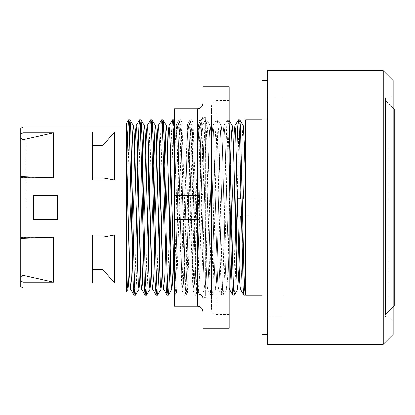 <?xml version="1.0" encoding="UTF-8"?>
<svg xmlns="http://www.w3.org/2000/svg" width="415" height="415" viewBox="0 0 415 415"><rect width="100%" height="100%" fill="white"/><g stroke="black" fill="none" stroke-linecap="round" stroke-linejoin="round"><path stroke-width="0.31" stroke-dasharray="2.08 1.56" d="M33.366 219.566L33.366 195.434L57.498 195.434L57.498 219.566L33.366 219.566L57.498 219.566L57.498 195.434L33.366 195.434L33.366 219.566L57.498 219.566L57.498 195.434L33.366 195.434L33.366 219.566M26.233 207.5L26.233 141.136L26.233 207.5M211.614 297.996L211.614 117.004L211.614 297.996L205.581 297.996L205.581 117.004L205.581 297.996C203.931 297.851 203.018 296.933 202.836 295.252L202.836 119.748L202.836 201.099L202.836 138.766L199.599 275.041L198.515 292.575L193.032 122.425L187.549 292.575L181.941 122.425L176.577 292.575L175.389 275.446L174.321 233.598L174.321 295.252L174.321 181.573L175.379 141.012L176.442 124.324L181.931 290.676L187.414 124.324L192.897 290.676L198.51 124.324L199.589 141.448L200.668 183.119L202.836 274.963L202.836 292.674L204.823 289.239L205.508 281.863L208.937 147.569L209.622 130.829L210.306 125.761L210.991 133.132L211.676 151.828L214.42 267.431L215.105 284.171L215.79 289.239L216.48 281.868L217.164 263.172L219.903 147.574L220.588 130.829L221.278 125.761L221.963 133.132L222.648 151.828L225.392 267.426L226.076 284.171L226.761 289.239L227.695 276.25L228.634 243.979L230.501 160.678L227.695 276.25L226.761 289.239L223.317 295.2L223.991 287.683L224.66 268.479L227.373 145.452L228.058 126.425L228.743 119.748L229.163 122.285M202.836 295.252L202.836 161.585C202.245 134.683 201.649 120.734 201.057 119.748L202.427 119.748L202.836 120.412L202.836 138.766M174.321 295.252L175 295.252L174.321 288.601C175.146 273.262 175.976 226.958 176.806 186.179C177.579 148.005 178.346 119.084 179.119 119.748C180.945 114.317 182.776 300.683 184.602 295.252C186.434 300.683 188.26 114.317 190.086 119.748C191.917 114.317 193.743 300.683 195.574 295.252C197.4 300.683 199.231 114.317 201.057 119.748L198.38 124.324M192.897 290.676L195.574 295.252L197.001 295.2L198.515 292.575M187.414 124.324L190.086 119.748L191.517 119.8L193.032 122.425M181.931 290.676L184.602 295.252L185.972 295.252L187.549 292.575M176.442 124.324L179.119 119.748L180.489 119.748L182.066 122.425M229.163 207.5L229.163 100.549L229.163 207.5M229.163 100.549L217.097 100.549L217.097 314.451L217.097 100.549C213.767 100.876 211.941 102.702 211.614 106.038L211.614 308.962L211.614 106.038M205.451 119.748L206.805 119.748L206.079 127.234L205.529 142.189L202.836 264.122L202.836 201.099L204.133 143.647L204.683 128.126L205.451 119.748L206.338 130.725L206.888 147.699L209.637 272.084L210.192 287.325L210.877 295.2L211.292 293.462L211.842 283.746L212.392 266.513L215.146 142.189L216.246 120.189L216.423 119.748L216.796 121.761L217.346 131.794L220.65 273.521L221.75 294.909L222.305 293L223.405 264.9L225.604 161.741L226.709 126.383L227.259 120.002L227.809 122.249L229.163 161.238M202.836 328.161L202.836 86.839M229.163 86.839L229.163 328.161M202.836 221.174L202.836 298.032L202.836 221.174C202.504 220.282 200.678 219.794 197.353 219.701L197.353 108.777C200.678 108.445 202.504 106.619 202.836 103.294L202.836 193.826C202.504 194.718 200.678 195.206 197.353 195.299L174.321 195.299L174.321 306.223L197.353 306.223L197.353 219.701L174.321 219.701M202.836 311.707L202.836 298.032L202.836 311.707C202.504 308.381 200.678 306.555 197.353 306.223M202.836 298.032C202.504 295.599 200.678 294.261 197.353 294.017L174.321 294.017M202.836 193.826L202.836 116.968C202.504 119.401 200.678 120.739 197.353 120.983L174.321 120.983L174.321 195.299M202.836 116.968L202.836 103.294M176.577 292.575L175 295.252C176.832 300.683 178.657 114.317 180.489 119.748C182.315 114.317 184.146 300.683 185.972 295.252C187.798 300.683 189.629 114.317 191.455 119.748C193.286 114.317 195.112 300.683 196.938 295.252C198.769 300.683 200.595 114.317 202.427 119.748L202.836 122.192M174.321 233.598L174.321 120.428M174.321 122.29L174.321 181.573M197.353 108.777L174.321 108.777L174.321 120.983M232.877 295.252L233.479 290.09L234.081 275.207L235.284 224.24M243.844 295.252L244.731 284.182L245.618 253.767L245.618 216.277L245.618 253.767M237.39 216.277L237.39 198.723L260.973 198.723L260.973 216.277L237.39 216.277L260.973 216.277L260.973 198.723L240.596 198.723M126.601 287.849L126.601 265.325M134.828 288.757L136.561 224.24M145.8 288.757L147.527 224.24M148.845 160.678L149.623 133.303L150.546 119.8M156.766 288.757L158.499 224.24M159.817 160.678L160.636 132.178L161.513 119.805M167.738 288.757L169.47 224.24M170.788 160.678L171.634 131.399L172.484 119.8M171.488 190.76L173.221 126.243M160.522 190.76L162.255 126.243M149.55 190.76L151.283 126.243M146.537 295.2L147.164 288.492L148.233 254.328M138.584 190.76L140.312 126.243M135.565 295.2L136.416 283.595L137.266 254.328M127.613 190.76L129.345 126.243M267.556 119.198L267.556 295.802L267.556 119.198L262.072 119.198L262.072 295.802L262.072 119.198M267.556 80.256L267.556 334.744L267.556 80.256M262.072 334.744L262.072 80.256M267.556 108.777L267.556 119.748L267.556 108.777M267.556 306.223L267.556 295.252L267.556 306.223M383.278 70.659L267.556 70.659L267.556 344.341L383.278 344.341L383.278 70.659L393.155 80.531L393.155 334.469L383.278 344.341M20.75 207.5L20.75 135.653L20.75 207.5M206.805 119.748L207.728 131.794L208.283 149.291L211.033 273.521L212.138 294.909L212.35 295.2L212.688 293L213.237 282.656L216.542 140.773L217.092 126.383L217.776 119.748L218.741 132.904L219.291 150.92L221.885 269.548L222.575 288.575L223.317 295.2M237.307 190.76L238.511 139.788L239.113 124.91L239.714 119.748M234.288 295.2L235.139 283.606L235.99 254.328M245.618 119.748L245.618 295.252M267.556 207.5L267.556 119.748L267.556 207.5M245.255 295.205L245.618 292.715L245.618 294.577M284.01 97.81L284.01 119.748L284.01 97.81L267.556 97.81L284.01 97.81L284.01 119.748L284.01 97.81M284.01 306.223L284.01 295.252L284.01 306.223M284.01 317.19L284.01 295.252L284.01 317.19L267.556 317.19L284.01 317.19M22.944 287.849L22.944 282.169L53.66 282.169L53.66 237.178L20.75 237.416L20.75 177.584L53.66 177.822L53.66 132.831L22.944 132.831L22.944 127.151M22.944 237.178L22.944 177.822M114.535 283.02L114.535 234.932L92.597 234.932L92.597 283.02L114.535 283.02L103.019 269.651L103.019 237.074L114.535 234.932M114.535 180.069L114.535 131.98L92.597 131.98L92.597 180.069L114.535 180.069L103.019 177.926L103.019 145.349L114.535 131.98M393.155 306.773L385.473 314.451L394.25 305.673L394.25 109.327L385.473 100.549L385.473 314.451L385.473 100.549L393.155 108.227M385.473 97.81L385.473 317.19L385.473 97.81L388.767 97.81L388.767 317.19L388.767 97.81L385.473 97.81M385.473 317.19L388.767 317.19L393.155 321.578L388.767 317.19L385.473 317.19M53.66 132.831L20.75 140.197L20.75 176.64L53.66 177.822M22.944 132.831L20.75 134.294L20.75 140.197M53.66 237.178L20.75 238.36L20.75 274.803L53.66 282.169M20.75 237.416L20.75 238.36M20.75 176.64L20.75 177.584M20.75 274.803L20.75 280.706L22.944 282.169M20.75 286.583L20.75 280.706M92.597 177.926L92.597 145.349L92.597 180.069L92.597 177.926L103.019 177.926M92.597 145.349L92.597 131.98L92.597 145.349L103.019 145.349M92.597 269.651L92.597 237.074L92.597 283.02L92.597 269.651L103.019 269.651M92.597 237.074L92.597 234.932L92.597 237.074L103.019 237.074M243.335 198.723L244.523 149.649L243.335 198.723M240.767 190.76L241.992 143.082L242.604 129.693L243.216 125.755M129.345 265.351L131.078 190.76L129.345 265.351M140.312 265.351L142.044 190.76L140.312 265.351M151.283 265.351L153.016 190.76L151.283 265.351M162.255 265.351L163.982 190.76L162.255 265.351M176.572 124.324L177.402 125.761L176.878 128.494L176.354 138.252L173.221 265.351L176.354 138.252L176.878 128.494L177.402 125.761L178.087 133.142L178.772 151.849L181.516 267.447L182.201 284.182L182.885 289.239L183.57 281.858L184.255 263.157L186.999 147.553L187.684 130.824L188.369 125.761L189.053 133.142L189.738 151.843L192.482 267.442L193.167 284.176L193.852 289.239L194.542 281.863L195.226 263.162L197.965 147.558L198.65 130.824L199.34 125.761L200.025 133.137L200.71 151.838L203.454 267.436L204.139 284.176L204.823 289.239L205.508 281.863L206.193 263.167L208.937 147.569L209.622 130.829L210.306 125.761L210.991 133.132L211.676 151.828L214.42 267.431L215.105 284.171L215.79 289.239L216.48 281.868L217.164 263.172L219.903 147.574L220.588 130.829L221.278 125.761L221.963 133.132L222.648 151.828L225.392 267.426L226.076 284.171L226.761 289.239M130.652 289.245L131.524 280.711L132.395 254.328L131.524 280.711L130.652 289.245M133.096 224.24L134.828 149.649L133.096 224.24M144.067 224.24L145.8 149.649L144.067 224.24M152.59 289.239L153.462 280.711L154.333 254.322L153.462 280.711L152.59 289.239M155.039 224.24L156.766 149.649L155.039 224.24M163.557 289.239L164.428 280.716L165.3 254.322L164.428 280.716L163.557 289.239M166.005 224.24L167.738 149.649L166.005 224.24M196.466 289.239L195.781 281.858L195.097 263.151L191.668 130.818L190.983 125.761L190.293 133.142L186.869 267.447L186.185 284.176L185.495 289.239L184.81 281.858L184.125 263.157L181.381 147.558L180.696 130.824L180.011 125.761L179.327 133.137L178.642 151.838L175.898 267.442L175.213 284.176L174.528 289.239L174.321 288.295L174.528 289.239L175.213 284.176L175.898 267.442L178.642 151.838L179.327 133.137L180.011 125.761L180.696 130.824L181.381 147.558L184.125 263.157L184.81 281.858L185.495 289.239L186.185 284.176L186.869 267.447L189.608 151.843L190.293 133.142L190.983 125.761L191.668 130.818L192.353 147.553L195.097 263.151L195.781 281.858L196.466 289.239L197.151 284.182L197.836 267.447L200.58 151.849L201.265 133.142L201.949 125.761L202.634 130.818L203.319 147.548L206.063 263.146L206.748 281.858L207.433 289.239L208.123 284.182L208.807 267.452L212.236 133.142L212.921 125.761L213.606 130.818L217.035 263.146L217.719 281.858L218.404 289.239L219.089 284.182L219.774 267.447L222.518 151.849L223.203 133.142L223.887 125.761L224.546 130.403L225.205 145.914L229.163 288.29L225.205 145.914L224.546 130.403L223.887 125.761L223.203 133.142L222.518 151.849L219.774 267.447L219.089 284.182L218.404 289.239L217.719 281.858L217.035 263.146L213.606 130.818L212.921 125.761L212.236 133.142L208.807 267.452L208.123 284.182L207.433 289.239L206.748 281.858L206.063 263.146L203.319 147.548L202.634 130.818L201.949 125.761L201.265 133.142L200.58 151.849L197.836 267.447L197.151 284.182L196.466 289.239L198.391 292.575M229.376 289.239L229.894 286.506L230.418 276.748L233.552 149.649L230.418 276.748L229.894 286.506L229.376 289.239M240.342 289.245L240.996 284.669L241.655 269.361L242.962 216.277L241.655 269.361L240.996 284.669L240.342 289.245M20.75 134.294L20.75 128.417M393.155 321.578L393.155 93.422L388.767 97.81L393.155 93.422L393.155 321.578M177.402 125.761L178.087 133.142L178.772 151.849L181.516 267.447L182.201 284.182L182.885 289.239L183.57 281.858L184.255 263.157L186.999 147.553L187.684 130.824L188.369 125.761L189.053 133.142L189.738 151.843L193.167 284.176L193.852 289.239L194.542 281.863L197.965 147.558L198.65 130.824L199.34 125.761L200.025 133.137L200.71 151.838L203.454 267.436L204.139 284.176L204.823 289.239M229.163 314.451L217.097 314.451C215.888 314.72 212.008 313.512 211.614 308.962M211.614 117.004L205.581 117.004C203.931 117.149 203.018 118.068 202.836 119.748M205.394 119.8L201.949 125.761M210.877 295.2L207.433 289.239M216.36 119.8L212.921 125.761M221.849 295.2L218.404 289.239M227.332 119.8L223.887 125.761M174.528 289.239L176.453 292.575M180.011 125.761L181.941 122.425M185.495 289.239L187.424 292.575M190.983 125.761L192.908 122.425M262.072 295.802L267.556 295.802M26.233 141.136C22.903 140.81 21.077 138.984 20.75 135.653M26.233 273.864C24.921 273.594 21.108 274.896 20.75 279.347M210.939 295.252L212.288 295.252M216.423 119.748L217.776 119.748M221.906 295.252L223.26 295.252M227.389 119.748L228.743 119.748M262.072 295.252L267.556 295.252M262.072 119.748L267.556 119.748M182.055 290.676L182.885 289.239M187.538 124.324L188.369 125.761M193.027 290.676L193.852 289.239M198.51 124.324L199.34 125.761M210.306 125.761L206.867 119.8M215.79 289.239L212.35 295.2M221.278 125.761L217.834 119.8M229.163 120.423L228.8 119.8"/><path stroke-width="0.62" d="M202.836 86.839L202.836 328.161L229.163 328.161L229.163 86.839L202.836 86.839M202.836 221.174C202.504 220.282 200.678 219.794 197.353 219.701L197.353 306.223C200.678 306.555 202.504 308.381 202.836 311.707M202.836 193.826C202.504 194.718 200.678 195.206 197.353 195.299L197.353 219.701L174.321 219.701L174.321 108.777L197.353 108.777L197.353 195.299L174.321 195.299M202.836 298.032C202.504 295.599 200.678 294.261 197.353 294.017L174.321 294.017L174.321 219.701M202.836 103.294C202.504 106.619 200.678 108.445 197.353 108.777M202.836 116.968C202.504 119.401 200.678 120.739 197.353 120.983L174.321 120.983M197.353 306.223L174.321 306.223L174.321 294.017M229.163 161.238L231.477 268.469L232.146 287.673L232.815 295.2L234.288 295.2L237.728 289.245L238.973 267.348L240.223 216.277L238.973 267.348L237.728 289.245L237.043 284.171L233.614 151.823L232.929 133.132L232.244 125.755L232.929 133.132L233.614 151.823L236.358 267.421L237.043 284.171L237.728 289.245M235.284 224.24L236.96 146.531L237.629 127.327L238.36 119.748L239.045 126.43L239.73 145.452L243.112 287.678L243.787 295.2L245.198 295.252L245.618 294.577M128.038 289.245L128.692 282.485L129.345 265.351L128.692 282.485L128.038 289.245L127.322 283.632L126.601 265.325L127.322 283.632L128.038 289.245L126.601 291.729L126.601 123.276L126.601 287.849L22.944 287.849L22.944 282.169L20.75 280.706L20.75 286.583L22.944 287.849M126.601 174.367L127.607 135.518L128.608 119.8L129.356 126.43L132.753 268.479L133.423 287.683L134.092 295.2L134.828 288.757M136.561 224.24L138.237 146.521L138.906 127.317L139.637 119.748L140.322 126.425L141.007 145.452L144.394 287.683L145.12 295.252L145.8 288.757M147.527 224.24L148.845 160.678M147.107 125.761L147.792 130.829L148.477 147.574L151.906 281.868L152.59 289.239L151.906 281.868L151.221 263.172L147.792 130.829L147.107 125.761L146.454 132.515L145.8 149.649L146.454 132.515L147.107 125.761L150.609 119.748L151.278 126.103L151.828 140.286L155.132 282.267L156.03 295.2L156.766 288.757M158.499 224.24L159.817 160.678M158.074 125.761L158.758 130.829L159.443 147.569L162.872 281.863L163.557 289.239L162.872 281.863L162.187 263.167L158.758 130.829L158.074 125.761L157.42 132.515L156.766 149.649L157.42 132.515L158.074 125.761L161.575 119.748L162.286 126.928L162.836 141.691L166.332 287.678L167.063 295.252L167.738 288.757M169.47 224.24L170.788 160.678M169.045 125.761L169.704 130.409L170.363 145.924L174.321 288.295L169.704 130.409L169.045 125.761L168.391 132.515L167.738 149.649L168.391 132.515L169.045 125.761L172.547 119.748L173.434 130.818L174.321 161.238M162.255 126.243L162.581 121.476L162.929 119.748L163.131 120.345L164.231 143.134L166.986 267.54L168.085 293.732L168.412 295.252L168.635 294.526L169.74 271.13L171.488 190.76M173.221 126.243L173.895 119.748L174.321 122.29M151.283 126.243L151.568 121.927L151.957 119.748L152.118 120.117L153.223 141.691L155.973 265.953L157.078 293.306L157.446 295.252L157.627 294.775L158.727 272.593L160.522 190.76M148.233 254.328L149.55 190.76M140.312 126.243L141.105 119.945L142.21 140.286L144.96 264.329L145.515 282.267L146.474 295.252L149.976 289.239L150.629 282.48L151.283 265.351L150.629 282.48L149.976 289.239L149.291 284.182L145.177 133.142L144.493 125.761L145.177 133.142L145.862 151.849L148.606 267.447L149.291 284.182L149.976 289.239M137.266 254.328L138.584 190.76M129.345 126.243L130.019 119.748L130.751 127.322L134.133 269.548L134.818 288.57L135.503 295.252L139.009 289.245L139.663 282.48L140.312 265.351L139.663 282.48L139.009 289.245L138.325 284.176L134.211 133.137L133.521 125.755L134.211 133.137L134.896 151.843L137.635 267.442L138.325 284.176L139.009 289.245M126.601 240.633L127.613 190.76M267.556 334.744L262.072 334.744L262.072 80.256L267.556 80.256M383.278 344.341L267.556 344.341L267.556 70.659L383.278 70.659L383.278 344.341L393.155 334.469L393.155 80.531L383.278 70.659M229.163 122.285L232.857 269.548L233.541 288.575L234.226 295.252M235.99 254.328L237.307 190.76M238.36 119.748L239.771 119.8L240.441 127.317L243.828 269.548L244.513 288.57L245.198 295.252M262.072 295.252L245.618 295.252L245.618 119.748L262.072 119.748M53.66 177.822L20.75 176.64L20.75 128.417L22.944 127.151L22.944 132.831L53.66 132.831L53.66 177.822L22.944 177.822L22.944 237.178L53.66 237.178L53.66 282.169L22.944 282.169M22.944 177.822L20.75 177.584L20.75 237.416L22.944 237.178M57.498 195.434L57.498 219.566L33.366 219.566L33.366 195.434L57.498 195.434M114.535 234.932L114.535 283.02L92.597 283.02L92.597 234.932L114.535 234.932L103.019 237.074L103.019 269.651L114.535 283.02M114.535 180.069L92.597 180.069L92.597 131.98L114.535 131.98L114.535 180.069L103.019 177.926L103.019 145.349L114.535 131.98M393.155 306.773L394.25 305.673L394.25 109.327L393.155 108.227M20.75 140.197L53.66 132.831M20.75 177.584L20.75 176.64M20.75 134.294L22.944 132.831M92.597 237.074L103.019 237.074M92.597 269.651L103.019 269.651M240.767 190.76L240.596 198.723L237.39 198.723L237.39 216.277L237.852 216.277M244.523 149.649L245.618 126.71L244.523 149.649M239.771 119.8L243.216 125.755L244.414 146.282L245.618 194.687M131.078 190.76L132.302 143.076L132.909 129.688L133.521 125.755L132.909 129.688L132.302 143.076L131.078 190.76M142.044 190.76L143.268 143.071L143.881 129.682L144.493 125.761L143.881 129.682L143.268 143.071L142.044 190.76M153.016 190.76L154.852 129.682L155.464 125.761L156.149 133.142L159.573 267.452L160.263 284.182L160.947 289.239L161.601 282.48L162.255 265.351L161.601 282.48L160.947 289.239L160.263 284.182L156.149 133.142L155.464 125.761L154.852 129.682L153.016 190.76M163.982 190.76L165.818 129.682L166.431 125.761L167.115 133.142L170.544 267.452L171.229 284.182L171.914 289.239L172.567 282.48L173.221 265.351L172.567 282.48L171.914 289.239L171.229 284.182L167.115 133.142L166.431 125.761L165.818 129.682L163.982 190.76M232.244 125.755L231.373 134.289L230.501 160.678L231.373 134.289L232.244 125.755L229.163 120.423M130.652 289.245L129.641 274.237L126.601 149.675L129.641 274.237L130.652 289.245L134.092 295.2M132.395 254.328L133.096 224.24L132.395 254.328M141.619 289.239L140.934 281.868L140.249 263.177L137.505 147.579L136.82 130.829L136.136 125.755L135.482 132.515L134.828 149.649L135.482 132.515L136.136 125.755L136.82 130.829L140.934 281.868L141.619 289.239L142.231 285.307L144.067 224.24L142.843 271.918L142.231 285.307L141.619 289.239L145.063 295.2M154.333 254.322L155.039 224.24L154.333 254.322M165.3 254.322L166.005 224.24L165.3 254.322M229.163 288.29L229.376 289.239L229.163 288.29M233.552 149.649L234.205 132.52L234.859 125.755L235.544 130.824L238.973 263.162L239.657 281.863L240.342 289.245L239.657 281.863L238.973 263.162L235.544 130.824L234.859 125.755L234.205 132.52L233.552 149.649M92.597 177.926L103.019 177.926M92.597 145.349L103.019 145.349M53.66 282.169L20.75 274.803L20.75 238.36L53.66 237.178M20.75 280.706L20.75 274.803M20.75 238.36L20.75 237.416M232.815 295.2L229.376 289.239M238.298 119.8L234.859 125.755M243.787 295.2L240.342 289.245M136.136 125.755L139.58 119.8M152.59 289.239L156.035 295.2M163.557 289.239L167.001 295.2M126.601 123.276L128.608 119.8M134.154 295.252L135.503 295.252M145.12 295.252L146.474 295.252M156.092 295.252L157.446 295.252M167.063 295.252L168.412 295.252M128.671 119.748L130.019 119.748M139.637 119.748L140.991 119.748M150.609 119.748L151.957 119.748M161.575 119.748L162.929 119.748M172.547 119.748L173.895 119.748M22.944 127.151L126.601 127.151M174.321 120.428L173.958 119.8M168.474 295.2L171.914 289.239M162.991 119.8L166.431 125.761M157.503 295.2L160.947 289.239M152.02 119.8L155.464 125.761M141.048 119.8L144.493 125.761M130.082 119.8L133.521 125.755"/></g></svg>
